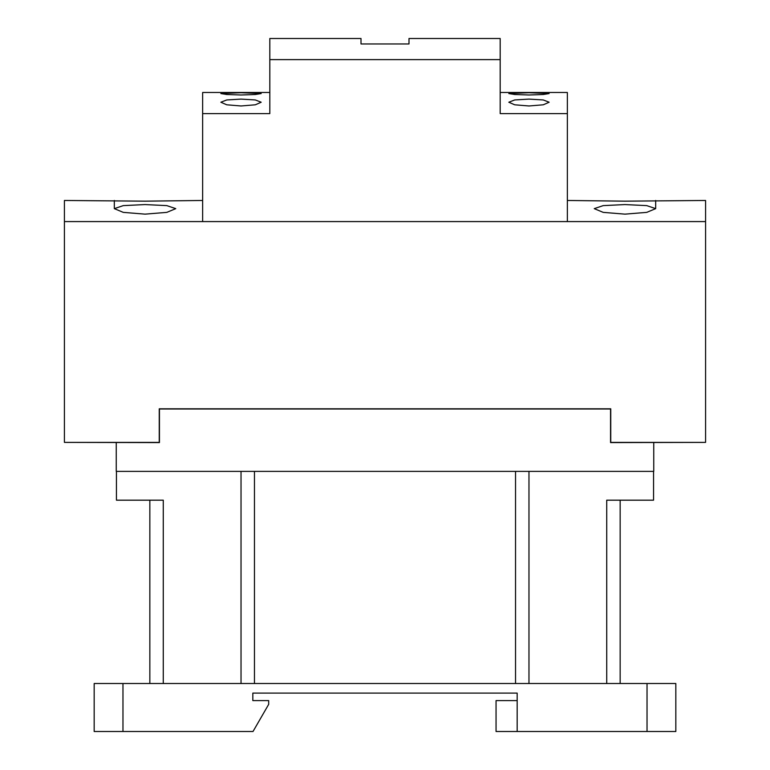 <?xml version="1.0" encoding="UTF-8"?>
<svg xmlns="http://www.w3.org/2000/svg" width="770" height="770" viewBox="0 0 770 770"><rect width="100%" height="100%" fill="white"/><g stroke="black" fill="none" stroke-linecap="round" stroke-linejoin="round"><path stroke-width="1.16" d="M705.397 442.394L610.562 442.586L610.562 408.995L159.438 408.995L159.438 442.586L64.603 442.394M653.749 442.586L653.749 471.384L116.251 471.384L116.251 442.586M163.278 683.51L163.278 500.182L116.443 500.182L116.443 471.384M653.557 471.384L653.557 500.182L606.721 500.182L606.721 683.51M517.171 731.5L517.171 693.106L252.83 693.106L252.83 700.594L268.692 700.594L268.692 704.338L253.012 731.5L122.969 731.5L122.969 683.51L675.829 683.51L675.829 731.5L496.053 731.5L496.053 700.594L517.171 700.594M149.842 683.51L149.842 500.182L149.842 683.51M241.029 683.51L241.029 471.384M528.971 683.51L528.971 471.384L528.971 683.51M620.158 683.51L620.158 500.182L620.158 683.51M94.171 683.51L94.171 731.5L94.171 683.51L122.969 683.51M122.969 731.5L94.171 731.5M705.58 221.587L64.42 221.587L64.42 442.394L159.246 442.394L159.246 408.803L610.754 408.803L610.754 442.394L705.58 442.394L705.58 200.47L624.961 201.162L567.365 200.47M202.635 200.47L145.039 201.162L64.42 200.47L64.42 221.587M624.961 204.57L646.733 205.619L655.674 208.641L646.742 212.366L624.961 214.147L603.179 212.366L594.247 208.641L603.189 205.619L624.961 204.57M145.039 204.57L166.811 205.619L175.752 208.641L166.821 212.366L145.039 214.147L123.258 212.366L114.326 208.641L123.267 205.619L145.039 204.57M241.029 99.099L255.322 99.956L261.184 102.227L255.322 104.797L241.029 105.971L226.727 104.797L220.865 102.227L226.727 99.956L241.029 99.099M241.029 92.737L261.184 93.565L255.284 94.508L241.029 94.989L226.765 94.508L220.865 93.565L241.029 92.737L229.422 92.843M269.818 59.617L500.182 59.617L500.182 38.5L408.995 38.5L408.995 43.957L361.005 43.957L361.005 38.5L269.818 38.5L269.818 113.604L202.635 113.604L202.635 221.587L567.365 221.587L567.365 92.487L500.182 92.487M269.818 92.487L202.635 92.487L202.635 113.604M567.365 113.604L500.182 113.604L500.182 59.617M528.971 92.737L549.135 93.565L543.235 94.508L528.971 94.989L514.716 94.508L508.816 93.565L528.971 92.737L517.363 92.843M528.971 105.971L514.678 104.797L508.816 102.227L514.678 99.956L528.971 99.099L543.274 99.956L549.135 102.227L543.274 104.797L528.971 105.971M254.466 683.51L254.466 471.384M515.534 683.51L515.534 471.384M647.031 683.51L647.031 731.5M655.674 200.47L655.674 208.641M114.326 200.47L114.326 208.641"/></g></svg>
